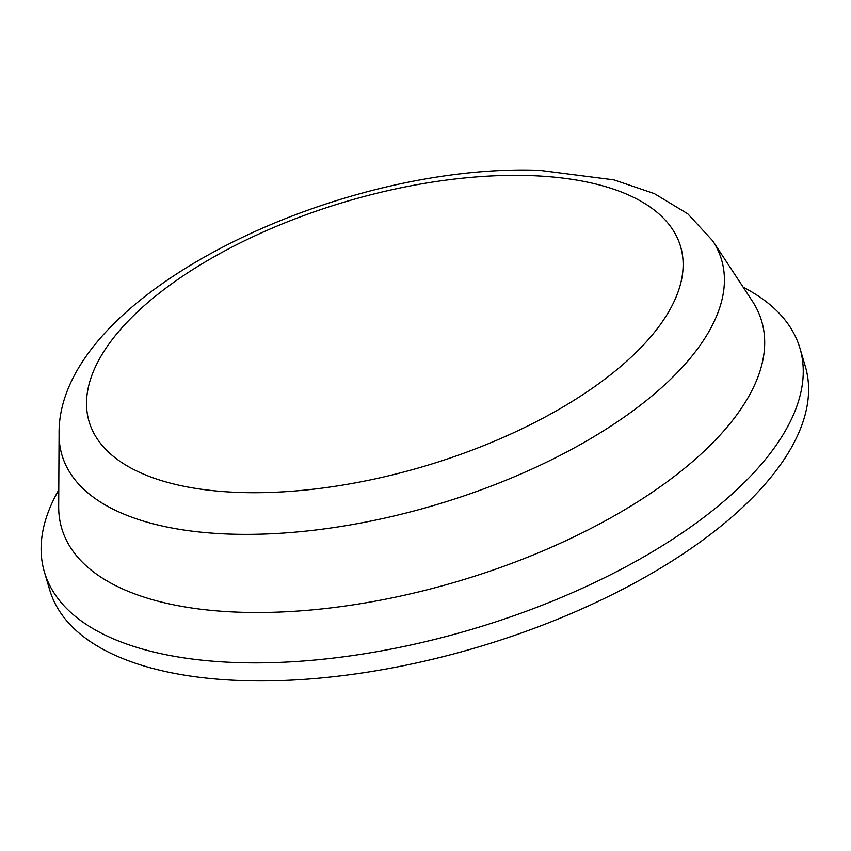 <?xml version="1.0" encoding="UTF-8"?>
<svg xmlns="http://www.w3.org/2000/svg" width="851" height="851" viewBox="0 0 851 851"><rect width="100%" height="100%" fill="white"/><g stroke="black" fill="none" stroke-linecap="round" stroke-linejoin="round"><path stroke-width="1.28" d="M743.178 287.191A393.992 176.295 163.5 0 1 799.951 348.261L805.291 366.27A393.992 176.295 163.5 0 1 761.124 488.602A393.992 176.295 163.5 0 1 356.92 673.726A393.992 176.295 163.5 0 1 49.752 590.073L44.412 572.053A393.992 176.295 163.5 0 1 58.772 489.921M799.951 348.261A393.992 176.295 163.5 0 1 755.794 470.582A393.992 176.295 163.5 0 1 238.003 662.599A393.992 176.295 163.5 0 1 44.412 572.053M712.691 240.812L752.263 301.009A364.983 163.307 163.5 0 1 720.723 434.382A364.983 163.307 163.5 0 1 241.067 612.263A364.983 163.307 163.5 0 1 58.676 506.462L59.081 434.425A343.942 153.893 163.5 0 0 230.961 534.13A343.942 153.893 163.5 0 0 682.97 366.504A343.942 153.893 163.5 0 0 712.691 240.812L687.799 213.846L654.345 193.624L613.986 179.88L539.491 170.328C336.57 162.818 56.496 295.382 59.081 434.425M529.003 175.551A308.424 138 163.5 0 1 645.973 342.187A308.424 138 163.5 0 1 240.642 492.506A308.424 138 163.5 0 1 123.672 325.869A308.424 138 163.5 0 1 529.003 175.551"/></g></svg>
